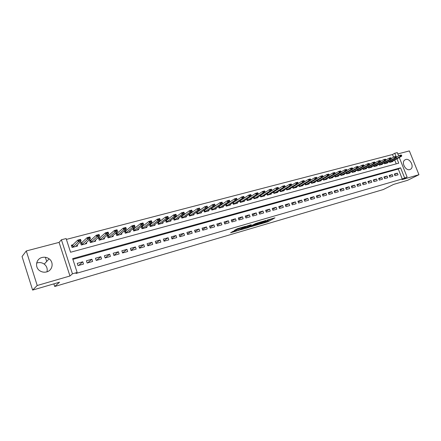 <?xml version="1.0" encoding="UTF-8"?>
<svg xmlns="http://www.w3.org/2000/svg" width="441" height="441" viewBox="0 0 441 441"><rect width="100%" height="100%" fill="white"/><g stroke="black" fill="none" stroke-linecap="round" stroke-linejoin="round"><path stroke-width="0.66" d="M260.35 223.995L268.178 221.669L274.958 217.832L267.185 220.092L269.082 219.943L263.735 222.06L265.857 221.757L265.085 222.214L260.35 223.995M36.631 263.084L37.408 262.83C39.894 262.224 42.176 262.654 44.249 264.115C46.763 266.177 47.678 268.74 46.978 271.805M46.674 271.899C52.611 270.465 54.094 262.257 49.1 258.834C46.967 257.324 44.624 256.871 42.071 257.489C35.787 258.878 34.497 267.88 40.203 271.017C42.248 272.196 44.403 272.488 46.674 271.899M409.81 169.592L410.775 169.112C414.424 166.654 409.943 158.076 405.753 159.493L404.673 160.05C401.134 162.597 405.681 171.058 409.81 169.592M233.008 231.354L230.582 232.798L239.391 230.108L245.461 226.349L237.55 228.653L234.325 230.373L238.079 229.364L240.169 228.328C242.318 227.352 243.553 226.972 243.884 227.187L239.546 229.75C237.429 230.709 236.205 231.084 235.869 230.88L236.382 230.367L233.008 231.354M32.628 290.079L22.05 256.535L26.284 250.957L37.22 285.498L32.628 290.079L59.518 282.207L54.712 286.49L383.268 189.558L393.587 184.41L407.611 180.303L418.95 174.708L402.032 179.614L407.109 177.073L402.264 178.969L75.984 273.459L77.147 272.455L72.456 273.811L61.409 239.777L66.111 238.559L70.571 252.246L398.73 163.181L396.966 158.771M37.22 285.498L69.965 275.994L72.456 273.811M250.631 226.812L259.429 224.232L266.105 220.412L257.136 223.052L250.631 226.812M248.509 227.539L240.488 229.811L246.927 226.029L251.287 224.651L248.878 226.25L251.42 225.588L256.149 223.295L249.507 227.143L248.437 227.341M418.95 174.708L409.364 150.921L397.843 153.926M73.278 244.694L71.337 245.213L72.076 247.473L77.605 245.995L77.252 244.915M82.467 242.252L80.527 242.77L81.26 245.014L86.712 243.553L86.37 242.517M91.519 239.843L89.578 240.362L90.317 242.589L95.686 241.15L95.355 240.152M100.438 237.473L98.503 237.991L99.236 240.196L104.528 238.779L104.208 237.82M109.23 235.136L107.301 235.648L108.028 237.842L113.249 236.442L112.935 235.516M117.901 232.831L115.966 233.344L116.7 235.516L121.843 234.138L121.54 233.245M126.446 230.56L124.516 231.073L125.244 233.228L130.316 231.872L130.018 231.001M134.869 228.317L132.939 228.829L133.673 230.974L138.667 229.634L138.38 228.791M143.176 226.106L141.252 226.619L141.98 228.747L146.908 227.424L146.627 226.608M151.362 223.929L149.444 224.441L150.172 226.553L155.028 225.246L154.758 224.458M159.444 221.779L157.525 222.292L158.247 224.386L163.043 223.102L162.779 222.33M167.409 219.662L165.59 220.147M175.27 217.573L173.594 218.019M183.021 215.511L181.483 215.919M190.666 213.477L189.272 213.852M198.213 211.471L196.951 211.807M205.66 209.492L204.525 209.795M213.009 207.535L212 207.805M220.263 205.605L219.375 205.842M227.424 203.703L226.652 203.907M234.485 201.824L233.835 202M241.464 199.966L240.924 200.115M248.349 198.136L247.919 198.252M255.146 196.328L254.826 196.416M394.982 175.678L398.052 174.807L397.391 173.148L394.315 174.013L394.982 175.678M389.816 177.144L392.92 176.262L392.258 174.592L389.149 175.468L389.816 177.144M384.591 178.627L387.733 177.734L387.066 176.058L383.924 176.94L384.591 178.627M379.31 180.126L382.485 179.222L381.818 177.536L378.643 178.429L379.31 180.126M373.968 181.642L377.182 180.733L376.515 179.029L373.301 179.934L373.968 181.642M368.571 183.175L371.818 182.254L371.146 180.545L367.899 181.46L368.571 183.175M363.103 184.724L366.388 183.792L365.716 182.072L362.43 182.998L363.103 184.724M357.579 186.295L360.903 185.352L360.225 183.621L356.901 184.559L357.579 186.295M351.99 187.883L355.352 186.923L354.674 185.187L351.312 186.13L351.99 187.883M346.334 189.487L349.735 188.522L349.057 186.769L345.65 187.728L346.334 189.487M340.612 191.107L344.052 190.132L343.368 188.368L339.928 189.338L340.612 191.107M334.818 192.75L338.302 191.763L337.619 189.988L334.135 190.97L334.818 192.75M328.964 194.415L332.486 193.417L331.803 191.631L328.275 192.623L328.964 194.415M323.033 196.096L326.599 195.087L325.916 193.29L322.349 194.294L323.033 196.096M317.035 197.8L320.646 196.774L319.957 194.966L316.346 195.986L317.035 197.8M310.966 199.519L314.615 198.489L313.926 196.664L310.271 197.695L310.966 199.519M304.819 201.267L308.513 200.22L307.824 198.384L304.125 199.426L304.819 201.267M298.596 203.031L302.339 201.967L301.644 200.126L297.901 201.184L298.596 203.031M292.3 204.817L296.087 203.742L295.393 201.89L291.606 202.954L292.3 204.817M285.928 206.625L289.759 205.539L289.064 203.67L285.228 204.751L285.928 206.625M279.473 208.461L283.354 207.358L282.653 205.478L278.773 206.57L279.473 208.461M272.935 210.313L276.865 209.199L276.165 207.309L272.235 208.417L272.935 210.313M266.32 212.193L270.3 211.063L269.594 209.155L265.614 210.28L266.32 212.193M259.617 214.094L263.646 212.948L262.941 211.035L258.911 212.171L259.617 214.094M252.831 216.018L256.91 214.861L256.204 212.931L252.12 214.083L252.831 216.018M245.957 217.97L250.091 216.796L249.38 214.855L245.246 216.018L245.957 217.97M238.989 219.949L243.178 218.758L242.467 216.801L238.278 217.981L238.989 219.949M231.938 221.95L236.183 220.743L235.466 218.775L231.222 219.971L231.938 221.95M224.789 223.978L229.088 222.755L228.377 220.77L224.078 221.983L224.789 223.978M217.551 226.029L221.906 224.794L221.189 222.799L216.834 224.028L217.551 226.029M210.214 228.113L214.629 226.861L213.907 224.849L209.497 226.095L210.214 228.113M202.777 230.224L207.253 228.956L206.531 226.928L202.055 228.19L202.777 230.224M195.242 232.363L199.779 231.073L199.056 229.033L194.52 230.312L195.242 232.363M187.607 234.529L192.199 233.223L191.477 231.172L186.885 232.468L187.607 234.529M179.867 236.723L184.52 235.406L183.798 233.333L179.14 234.645L179.867 236.723M172.018 238.95L176.736 237.611L176.014 235.527L171.29 236.861L172.018 238.95M164.063 241.21L168.848 239.854L168.12 237.754L163.33 239.099L164.063 241.21M155.993 243.498L160.849 242.12L160.116 240.009L155.265 241.376L155.993 243.498M147.812 245.819L152.735 244.424L152.007 242.291L147.085 243.68L147.812 245.819M139.516 248.173L144.51 246.756L143.777 244.612L138.783 246.017L139.516 248.173M131.104 250.565L136.164 249.126L135.431 246.96L130.371 248.388L131.104 250.565M122.57 252.985L127.708 251.53L126.969 249.347L121.832 250.797L122.57 252.985M113.916 255.444L119.125 253.961L118.386 251.767L113.177 253.233L113.916 255.444M105.129 257.935L110.415 256.436L109.677 254.22L104.39 255.708L105.129 257.935L109.677 254.22M96.221 260.46L101.579 258.939L100.84 256.712L95.477 258.222L96.221 260.46M87.175 263.029L92.616 261.485L91.877 259.236L86.436 260.769L87.175 263.029M402.264 178.969L398.295 169.03L72.886 259.363M82.776 261.8L77.252 263.354L77.996 265.631L83.52 264.065L82.776 261.8L78.691 265.438M393.581 157.228L392.501 154.521L66.387 239.402M396.227 163.859L394.689 160.011M392.606 161.147L392.766 161.555L389.684 162.382L389.331 161.494M387.457 162.525L387.622 162.933L384.508 163.771L384.15 162.867M382.253 163.909L382.419 164.328L379.271 165.171L378.907 164.25M376.989 165.314L377.16 165.739L373.974 166.593L373.604 165.656M371.669 166.737L371.84 167.161L368.615 168.027L368.241 167.073M366.289 168.17L366.46 168.605L363.202 169.476L362.822 168.506M360.843 169.625L361.014 170.061L357.723 170.943L357.337 169.956M355.336 171.091L355.512 171.538L352.177 172.431L351.786 171.422M349.768 172.574L349.945 173.026L346.576 173.93L346.174 172.905M344.134 174.079L344.316 174.537L340.904 175.452L340.496 174.404M338.434 175.601L338.616 176.064L335.166 176.99L334.758 175.92M332.668 177.139L332.85 177.607L329.361 178.544L328.942 177.453M326.836 178.693L327.018 179.167L323.49 180.115L323.066 179.007M320.932 180.264L321.12 180.749L317.548 181.709L317.112 180.573M314.962 181.857L315.15 182.348L311.533 183.318L311.092 182.161M308.915 183.467L309.108 183.969L305.442 184.95L304.996 183.765M302.796 185.099L302.989 185.606L299.285 186.598L298.827 185.391M296.606 186.747L296.799 187.265L293.05 188.274L292.581 187.034M290.338 188.417L290.536 188.946L286.738 189.961L286.264 188.698M283.993 190.11L284.191 190.644L280.349 191.675L279.864 190.38M277.565 191.818L277.769 192.364L273.878 193.406L273.387 192.083M271.061 193.555L271.27 194.106L267.329 195.165L266.827 193.803M264.479 195.308L264.688 195.87L260.697 196.94L260.184 195.545L260.642 195.319L261.144 196.686L260.686 196.918M257.809 197.083L258.018 197.656L253.983 198.737L253.454 197.309M251.056 198.88L251.271 199.464L247.18 200.561L246.646 199.095M244.215 200.699L244.435 201.294L240.29 202.408L239.744 200.903M237.291 202.54L237.512 203.152L233.311 204.277L232.754 202.728M230.274 204.409L230.494 205.032L226.244 206.168L225.671 204.58M223.163 206.3L223.394 206.934L219.083 208.086L218.499 206.454M215.963 208.213L216.195 208.863L211.829 210.032L211.228 208.345M208.665 210.153L208.902 210.815L204.481 212L203.863 210.263M201.272 212.115L201.509 212.794L197.033 213.995L196.399 212.204M193.775 214.106L194.023 214.8L189.481 216.018L188.831 214.172M186.185 216.123L186.433 216.834L181.83 218.069L181.163 216.162M178.489 218.163L178.743 218.896L174.079 220.147L173.39 218.174M170.684 220.235L170.948 220.985L166.218 222.253L165.507 220.208M45.368 257.296L46.696 261.452M53.874 283.861L54.712 286.49M69.965 275.994L59.077 242.39L26.284 250.957M59.077 242.39L61.409 239.777M392.501 154.521L394.761 153.259L397.308 152.597L398.647 155.938M404.579 177.806L400.588 167.823L72.655 258.658L77.147 272.455M399.276 157.509L407.109 177.073M396.012 156.384L394.761 153.259M398.295 169.03L400.588 167.823M397.391 173.148L394.557 174.614M392.258 174.592L389.392 176.08M387.066 176.058L384.172 177.569M381.818 177.536L378.896 179.068M376.515 179.029L373.555 180.59M371.146 180.545L368.158 182.127M365.716 182.072L362.695 183.682M360.225 183.621L357.177 185.253M354.674 185.187L351.587 186.846M349.057 186.769L345.937 188.456M343.368 188.368L340.215 190.088M337.619 189.988L334.432 191.741M331.803 191.631L328.578 193.406M325.916 193.29L322.652 195.098M319.957 194.966L316.66 196.813M313.926 196.664L310.591 198.544M307.824 198.384L304.455 200.297M301.644 200.126L298.237 202.072M295.393 201.89L291.948 203.874M289.064 203.67L285.575 205.693M282.653 205.478L279.131 207.54M276.165 207.309L272.604 209.409M269.594 209.155L265.989 211.305M262.941 211.035L259.297 213.224M256.204 212.931L252.517 215.169M249.38 214.855L245.654 217.137M242.467 216.801L238.697 219.138M235.466 218.775L231.652 221.161M228.377 220.77L224.519 223.218M221.189 222.799L217.286 225.296M213.907 224.849L209.96 227.407M206.531 226.928L202.54 229.552M199.056 229.033L195.016 231.723M191.477 231.172L187.397 233.928M183.798 233.333L179.669 236.161M176.014 235.527L171.836 238.432M168.12 237.754L163.898 240.736M160.116 240.009L155.849 243.079M152.007 242.291L147.691 245.455M143.777 244.612L139.417 247.87M135.431 246.96L131.027 250.323M126.969 249.347L122.515 252.82M118.386 251.767L113.883 255.356M100.84 256.712L96.447 260.399M91.877 259.236L87.632 262.902M265.934 221.614L272.003 218.615M253.156 225.357L256.094 224.497M258.244 224.541L264.776 220.924L260.372 222.485L256.232 224.877L258.244 224.541M256.023 224.298L258.878 222.44M245.935 227.468L243.019 228.322M246.243 227.782L246.084 227.881C246.409 228.085 247.621 227.71 249.711 226.768L250.912 225.88L246.243 227.782L245.863 227.275M245.968 227.032L248.68 225.704M237.115 228.802L238.239 228.455M391.161 161.985L401.663 156.202L400.108 156.616L389.657 162.31M400.908 155.673L401.685 155.469L400.825 155.469L400.108 156.616L399.623 155.403L396.47 157.134M400.825 155.469L399.623 155.403L401.178 154.989L401.602 155.265M401.663 156.202L401.685 155.469M386.013 163.363L396.465 157.58L394.893 157.994L384.48 163.699M395.693 157.051L396.476 156.842L395.61 156.847L394.893 157.994L394.403 156.775L391.211 158.54M395.61 156.847L394.403 156.775L395.979 156.362L396.393 156.638M396.465 157.58L396.476 156.842M380.809 164.758L391.206 158.969L389.618 159.394L379.243 165.105M390.417 158.44L391.211 158.231L390.335 158.236L389.618 159.394L389.127 158.165L385.886 159.962M390.335 158.236L389.127 158.165L390.72 157.746L391.128 158.027M391.206 158.969L391.211 158.231M375.545 166.169L385.892 160.381L384.282 160.805L373.946 166.522M385.081 159.846L385.886 159.636L384.999 159.642L384.282 160.805L383.791 159.57L380.506 161.406M384.999 159.642L383.791 159.57L385.401 159.146L385.803 159.433M385.892 160.381L385.886 159.636M370.225 167.597L380.511 161.803L378.885 162.233L368.593 167.96M379.684 161.274L380.5 161.059L379.602 161.064L378.885 162.233L378.395 160.987L375.059 162.861M379.602 161.064L378.395 160.987L380.021 160.563L380.418 160.849M380.511 161.803L380.5 161.059M364.839 169.035L375.07 163.242L373.428 163.677L363.175 169.41M374.227 162.712L375.048 162.497L374.144 162.503L373.428 163.677L372.932 162.426L369.552 164.339M374.144 162.503L372.932 162.426L374.574 161.996L374.966 162.288M375.07 163.242L375.048 162.497M359.398 170.496L369.564 164.697L367.904 165.138L357.695 170.882M368.704 164.168L369.536 163.953L368.621 163.958L367.904 165.138L367.408 163.881L363.979 165.833M368.621 163.958L367.408 163.881L369.073 163.446L369.453 163.743M369.564 164.697L369.536 163.953M353.891 171.973L363.996 166.174L362.315 166.621L352.155 172.37M363.119 165.645L363.957 165.425L363.037 165.436L362.315 166.621L361.818 165.353L358.346 167.343M363.037 165.436L361.818 165.353L363.5 164.912L363.875 165.21M363.996 166.174L363.957 165.425M348.324 173.462L358.362 167.663L356.659 168.115L346.549 173.87M357.464 167.133L358.318 166.913L357.381 166.924L356.659 168.115L356.163 166.841L352.64 168.87M357.381 166.924L356.163 166.841L357.866 166.395L358.235 166.698M358.362 167.663L358.318 166.913M342.69 174.972L352.662 169.173L350.942 169.631L340.882 175.391M351.747 168.644L352.607 168.418L351.659 168.434L350.942 169.631L350.441 168.346L346.869 170.419M351.659 168.434L350.441 168.346L352.166 167.894L352.524 168.203M352.662 169.173L352.607 168.418M336.99 176.499L346.896 170.7L345.154 171.163L335.143 176.935M345.959 170.171L346.83 169.945L345.871 169.956L345.154 171.163L344.653 169.873L341.031 171.984M345.871 169.956L344.653 169.873L346.394 169.41L346.747 169.73M346.896 170.7L346.83 169.945M331.224 178.043L341.058 172.244L339.294 172.712L329.339 178.489M340.099 171.72L340.981 171.488L340.017 171.505L339.294 172.712L338.793 171.417L335.121 173.572M340.017 171.505L338.793 171.417L340.557 170.948L340.899 171.268M341.058 172.244L340.981 171.488M325.386 179.608L335.149 173.809L333.363 174.283L323.468 180.066M334.173 173.285L335.066 173.048L334.085 173.065L333.363 174.283L332.861 172.977L329.146 175.176M334.085 173.065L332.861 172.977L334.647 172.503L334.984 172.828M335.149 173.809L335.066 173.048M319.488 181.19L329.173 175.391L327.365 175.871L317.526 181.659M328.17 174.868L329.074 174.63L328.087 174.647L327.365 175.871L326.858 174.553L323.093 176.802M328.087 174.647L326.858 174.553L328.666 174.079L328.992 174.41M329.173 175.391L329.074 174.63M313.512 182.789L323.121 176.995L321.291 177.475L311.511 183.274M322.101 176.472L323.016 176.229L322.013 176.251L321.291 177.475L320.783 176.152L316.969 178.451M322.013 176.251L320.783 176.152L322.614 175.672L322.928 176.009M323.121 176.995L323.016 176.229M307.471 184.41L316.996 178.616L315.144 179.107L305.426 184.906M315.949 178.092L316.875 177.844L315.866 177.872L315.144 179.107L314.631 177.773L310.767 180.115M315.866 177.872L314.631 177.773L316.489 177.288L316.792 177.624M316.996 178.616L316.875 177.844M301.352 186.047L310.795 180.259L308.915 180.755L299.268 186.56M309.725 179.735L310.662 179.487L309.643 179.509L308.915 180.755L308.408 179.41L304.494 181.802M309.643 179.509L308.408 179.41L310.282 178.919L310.58 179.261M310.795 180.259L310.662 179.487M295.161 187.706L304.516 181.918L302.614 182.42L293.033 188.235M303.425 181.394L304.373 181.146L303.342 181.174L302.614 182.42L302.107 181.069L298.138 183.517M303.342 181.174L302.107 181.069L304.003 180.573L304.29 180.92M304.516 181.918L304.373 181.146M288.894 189.387L298.155 183.599L296.236 184.112L286.722 189.928M297.047 183.081L298.006 182.828L296.958 182.855L296.236 184.112L295.724 182.75L291.71 185.248M296.958 182.855L295.724 182.75L297.647 182.243L297.923 182.602M298.155 183.599L298.006 182.828M282.549 191.085L291.722 185.303L289.776 185.821L280.338 191.642M290.586 184.785L291.556 184.531L290.498 184.559L289.776 185.821L289.263 184.454L285.195 187.001M290.498 184.559L289.263 184.454L291.209 183.941L291.473 184.299M291.722 185.303L291.556 184.531M276.127 192.805L285.2 187.028L283.232 187.552L273.867 193.379M284.043 186.51L285.029 186.251L283.954 186.284L283.232 187.552L282.714 186.174L273.85 191.785M283.954 186.284L282.714 186.174L284.688 185.655L284.941 186.025M285.2 187.028L285.029 186.251M269.622 194.547L278.602 188.776L276.606 189.305L267.318 195.137M277.417 188.263L278.414 187.998L277.328 188.031L276.606 189.305L276.088 187.921L267.026 193.676M277.328 188.031L276.088 187.921L278.084 187.392L278.326 187.767M278.602 188.776L278.414 187.998M263.04 196.311L271.915 190.545L269.892 191.08L269.374 189.685L260.642 195.319M270.702 190.032L271.717 189.762L270.62 189.801L269.892 191.08L261.144 196.686M270.62 189.801L269.374 189.685L271.397 189.156L271.628 189.531M271.915 190.545L271.717 189.762M256.375 198.097L265.146 192.337L263.095 192.882L253.972 198.72M263.905 191.824L264.931 191.554L263.817 191.592L263.095 192.882L262.577 191.477L253.47 197.347M263.817 191.592L262.577 191.477L264.628 190.936L264.843 191.322M265.146 192.337L264.931 191.554M249.623 199.905L258.283 194.156L256.21 194.702L247.175 200.545M257.02 193.643L258.057 193.367L256.932 193.406L256.21 194.702L255.686 193.29L246.668 199.161M256.932 193.406L255.686 193.29L257.764 192.745L257.974 193.136M258.283 194.156L258.057 193.367M242.787 201.735L251.337 195.991L249.231 196.548L240.284 202.397M250.041 195.484L251.094 195.209L249.959 195.247L249.231 196.548L248.713 195.126L239.777 201.002M249.959 195.247L248.713 195.126L250.813 194.575L251.006 194.972M251.337 195.991L251.094 195.209M235.858 203.593L244.292 197.86L242.164 198.422L233.311 204.271M242.974 197.347L244.044 197.066L242.886 197.11L242.164 198.422L241.64 196.989L232.804 202.866M242.886 197.11L241.64 196.989L243.774 196.427L243.956 196.829M244.292 197.86L244.044 197.066M228.846 205.473L237.159 199.745L235.003 200.319L226.244 206.168M235.814 199.238L236.894 198.957L235.726 199.001L235.003 200.319L234.48 198.874L225.737 204.756M235.726 199.001L234.48 198.874L236.635 198.307L236.806 198.715M237.159 199.745L236.894 198.957M221.74 207.375L229.932 201.658L227.743 202.237L219.094 208.086M228.554 201.157L229.651 200.864L228.466 200.914L227.743 202.237L227.22 200.782L218.576 206.669M228.466 200.914L227.22 200.782L229.408 200.208L229.563 200.622M229.932 201.658L229.651 200.864M221.2 203.097L222.308 202.805L221.112 202.854L220.39 204.183L219.861 202.722L222.077 202.138L222.606 203.599L220.39 204.183L211.862 210.021M221.112 202.854L219.861 202.722L211.322 208.61M214.541 209.304L222.606 203.599L222.308 202.805M222.22 202.557L222.077 202.138M213.653 204.817L214.784 204.519L212.408 204.685L214.651 204.089L215.18 205.561L212.931 206.156L212.408 204.685L203.996 210.561M213.742 205.065L212.931 206.156L204.53 211.989M207.248 211.256L215.18 205.561L214.866 204.767M214.784 204.519L214.651 204.089M206.101 206.812L207.237 206.509L204.85 206.675L207.127 206.074L207.656 207.557L205.379 208.158L204.85 206.675L196.57 212.54M206.19 207.055L205.379 208.158L197.105 213.973M199.861 213.24L207.656 207.557L207.325 206.757M207.237 206.509L207.127 206.074M198.439 208.83L199.597 208.527L197.188 208.692L199.497 208.08L200.027 209.574L197.717 210.186L197.188 208.692L189.046 214.541M198.527 209.078L197.717 210.186L189.58 215.991M192.375 215.247L200.027 209.574L199.685 208.775M199.597 208.527L199.497 208.08M190.76 211.129L191.934 210.82L190.672 210.875L189.95 212.242L189.421 210.732L191.763 210.12L192.293 211.619L189.95 212.242L181.957 218.036M190.672 210.875L189.421 210.732L181.328 216.625M184.785 217.275L192.293 211.619L191.934 210.82M191.846 210.566L191.763 210.12M182.888 213.207L184.073 212.893L182.8 212.953L182.078 214.326L181.543 212.805L183.919 212.182L184.454 213.698L182.078 214.326L174.228 220.103M182.8 212.953L181.543 212.805L173.572 218.697M177.095 219.337L184.454 213.698L184.073 212.893M183.985 212.639L183.919 212.182M174.901 215.313L176.108 214.999L174.812 215.059L174.096 216.437L173.561 214.91L175.97 214.276L176.499 215.803L174.096 216.437L166.389 222.203M174.812 215.059L173.561 214.91L165.711 220.798M169.294 221.426L176.499 215.803L176.108 214.999M176.02 214.739L175.97 214.276M166.803 217.452L168.027 217.126L166.715 217.192L165.998 218.582L165.463 217.038L167.905 216.399L168.44 217.937L165.998 218.582L158.446 224.331M166.715 217.192L165.463 217.038L157.746 222.931M161.395 223.543L168.44 217.937L168.027 217.126M167.938 216.873L167.905 216.399M158.595 219.618L159.829 219.293L158.501 219.359L157.784 220.754L157.25 219.205L159.725 218.549L160.265 220.098L157.784 220.754L150.398 226.492M158.501 219.359L157.25 219.205L149.67 225.092M153.38 225.693L160.265 220.098L159.829 219.293M159.741 219.034L159.725 218.549M150.26 221.817L151.522 221.487L150.172 221.553L149.46 222.959L148.92 221.393L151.434 220.732L151.969 222.297L149.46 222.959L142.234 228.675M150.172 221.553L148.92 221.393L141.478 227.28M145.26 227.865L151.969 222.297L151.522 221.487M151.428 221.222L151.434 220.732M141.815 224.045L143.088 223.708L141.721 223.785L141.01 225.197L140.47 223.62L143.016 222.948L143.557 224.524L141.01 225.197L133.954 230.897M141.721 223.785L140.47 223.62L133.171 229.502M137.024 230.075L143.557 224.524L143.088 223.708M143 223.449L143.016 222.948M124.72 231.685L125.007 231.608M133.237 226.31L134.533 225.968L133.149 226.046L132.438 227.462L131.898 225.875L134.483 225.197L135.023 226.779L132.438 227.462L125.558 233.146M133.149 226.046L131.898 225.875L124.748 231.757M128.667 232.313L135.023 226.779L134.533 225.968M134.444 225.704L134.483 225.197M116.176 233.962L116.49 233.879M124.544 228.603L125.856 228.256L124.45 228.339L123.739 229.767L123.199 228.168L125.823 227.473L126.363 229.072L123.739 229.767L117.041 235.428M124.45 228.339L123.199 228.168L116.204 234.044M120.2 234.579L126.363 229.072L125.856 228.256M125.762 227.991L125.823 227.473M107.505 236.271L107.852 236.183M115.713 230.935L117.047 230.582L115.625 230.665L114.919 232.104L114.373 230.489L117.036 229.789L117.576 231.398L114.919 232.104L108.403 237.743M115.625 230.665L114.373 230.489L107.538 236.365M111.606 236.883L117.576 231.398L117.047 230.582M116.959 230.312L117.036 229.789M98.712 238.62L99.093 238.515M106.761 233.295L108.111 232.942L106.667 233.024L105.961 234.474L105.416 232.848L108.117 232.137L108.662 233.758L105.961 234.474L99.638 240.086M106.667 233.024L105.416 232.848L98.745 238.719M102.891 239.22L108.662 233.758L108.111 232.942M108.017 232.672L108.117 232.137M89.788 240.995L90.201 240.885M97.665 235.698L99.038 235.334L98.949 235.059L97.577 235.422L96.871 236.878L96.325 235.24L99.071 234.518L99.611 236.155L96.871 236.878L90.752 242.473M97.577 235.422L96.325 235.24L89.826 241.106M94.049 241.585L99.611 236.155L99.038 235.334M98.949 235.059L99.071 234.518M80.736 243.41L81.177 243.289M88.437 238.129L89.832 237.765L89.744 237.49L88.349 237.853L87.649 239.32L87.103 237.666L89.881 236.938L90.427 238.587L87.649 239.32L81.728 244.887M88.349 237.853L87.103 237.666L80.775 243.531M85.074 243.989L90.427 238.587L89.832 237.765M89.744 237.49L89.881 236.938M71.547 245.858L72.026 245.731M79.071 240.604L80.483 240.229L80.394 239.954L78.978 240.323L78.278 241.8L77.732 240.136L80.56 239.391L81.105 241.051L78.278 241.8L72.578 247.34M78.978 240.323L77.732 240.136L71.591 245.99M75.94 246.232L81.105 241.051L80.483 240.229M80.394 239.954L80.56 239.391M267.908 220.935L268.178 221.669M266.921 221.327L267.191 222.055M260.212 222.049L260.372 222.485M256.166 224.006L256.436 224.745M248.663 225.456L248.939 226.211M248.459 225.77L248.735 226.52M247.451 226.167L247.726 226.917M235.907 230.505L236.007 230.786M240.025 227.936L240.169 228.328M238.851 228.278L239.099 228.962M237.804 228.598L238.079 229.364M389.513 161.395L389.844 162.222M389.673 161.307L390.004 162.139M384.343 162.762L384.673 163.605M384.497 162.674L384.833 163.523M379.106 164.14L379.447 165.006M379.266 164.052L379.607 164.923M373.814 165.535L374.161 166.422M373.974 165.452L374.321 166.34M368.467 166.952L368.819 167.85M368.621 166.863L368.979 167.767M363.053 168.379L363.412 169.3M363.208 168.291L363.571 169.217M357.579 169.818L357.943 170.761M357.734 169.73L358.103 170.684M352.039 171.279L352.414 172.244M352.194 171.191L352.574 172.161M346.439 172.756L346.824 173.743M346.593 172.663L346.979 173.66M340.772 174.245L341.163 175.259M340.926 174.156L341.323 175.176M335.039 175.755L335.441 176.791M335.193 175.667L335.595 176.709M329.24 177.282L329.648 178.34M329.394 177.188L329.802 178.258M323.374 178.826L323.788 179.911M323.523 178.732L323.942 179.829M317.432 180.386L317.856 181.499M317.586 180.292L318.011 181.416M311.423 181.962L311.859 183.103M311.572 181.874L312.013 183.021M305.343 183.555L305.784 184.729M305.492 183.467L305.938 184.647M299.185 185.17L299.637 186.378M299.334 185.082L299.792 186.295M292.956 186.808L293.419 188.042M293.1 186.714L293.568 187.96M286.644 188.456L287.124 189.729M286.793 188.368L287.273 189.647M280.261 190.132L280.746 191.433M280.41 190.038L280.9 191.35M273.795 191.818L274.296 193.164M273.944 191.736L274.445 193.081M267.257 193.555L267.759 194.911M267.406 193.472L267.908 194.828M260.791 195.236L261.293 196.603M253.944 197.105L254.446 198.478M254.088 197.022L254.595 198.395M247.158 198.913L247.66 200.297M247.302 198.83L247.809 200.214M240.284 200.743L240.792 202.132M240.428 200.661L240.935 202.05M233.322 202.595L233.829 204.001M233.465 202.513L233.973 203.918M226.272 204.475L226.784 205.886M226.415 204.392L226.922 205.804M219.133 206.377L219.64 207.799M219.271 206.294L219.783 207.717M211.895 208.306L212.408 209.734M212.033 208.224L212.545 209.651M204.563 210.258L205.076 211.702M204.701 210.175L205.214 211.619M197.133 212.237L197.645 213.687M197.27 212.154L197.783 213.604M189.602 214.243L190.121 215.704M189.74 214.161L190.258 215.621M181.973 216.272L182.491 217.749M182.111 216.189L182.624 217.667M174.239 218.334L174.757 219.816M174.371 218.251L174.89 219.734M166.4 220.423L166.919 221.917M166.533 220.34L167.051 221.834M158.457 222.54L158.975 224.045M158.584 222.457L159.107 223.962M150.398 224.684L150.921 226.2M150.524 224.601L151.048 226.117M142.228 226.861L142.752 228.388M142.355 226.779L142.878 228.306M133.943 229.066L134.466 230.604M134.07 228.984L134.593 230.527M125.542 231.305L126.071 232.859M125.668 231.222L126.192 232.776L125.663 231.227M117.025 233.576L117.549 235.136M117.146 233.493L117.67 235.059L117.141 233.498M108.381 235.88L108.905 237.451M108.503 235.797L109.026 237.368M99.616 238.212L100.14 239.799M100.245 239.733L99.716 238.146L100.261 239.717M90.719 240.582L91.248 242.181M90.835 240.499L91.364 242.098M81.695 242.985L82.224 244.601M81.806 242.903L82.335 244.518M72.533 245.428L73.063 247.048M72.649 245.345L73.178 246.971M49.1 258.834L44.249 264.115M410.775 169.112L409.86 169.581M255.962 224.138L256.232 224.877M248.608 225.494L248.878 226.25M245.813 227.137L246.084 227.881M235.753 230.555L235.869 230.88M108.492 235.808L109.015 237.379M90.818 240.516L91.342 242.115M81.783 242.925L82.313 244.535M72.622 245.367L73.151 246.993"/></g></svg>
